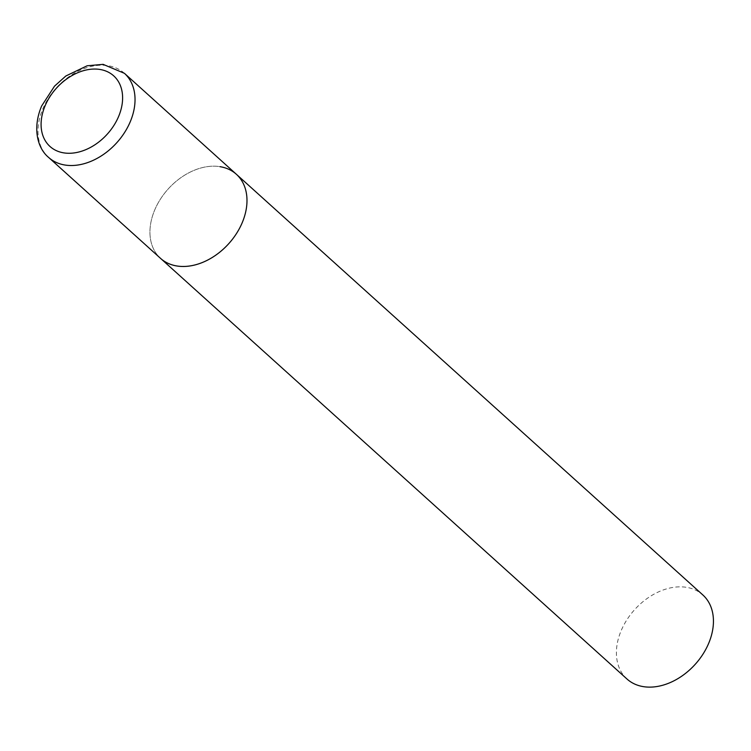 <?xml version="1.0" encoding="UTF-8"?>
<svg xmlns="http://www.w3.org/2000/svg" width="751" height="751" viewBox="0 0 751 751"><rect width="100%" height="100%" fill="white"/><g stroke="black" fill="none" stroke-linecap="round" stroke-linejoin="round"><path stroke-width="0.56" stroke-dasharray="3.75 2.82" d="M236.377 174.279A56.616 40.798 -48 0 0 154.95 209.416A56.616 40.798 -48 0 0 160.545 258.372A56.616 40.798 132 0 1 160.658 198.79A56.616 40.798 132 0 1 219.949 166.666M627.001 679.026A56.616 40.798 132 0 1 627.113 619.453A56.616 40.798 132 0 1 686.405 587.32A56.616 40.798 132 0 1 702.833 594.942M124.431 73.326A56.616 40.798 -48 0 0 42.995 108.454A56.616 40.798 -48 0 0 48.599 157.41"/><path stroke-width="1.13" d="M241.982 223.235A56.616 40.798 -48 0 0 236.377 174.279A56.616 40.798 132 0 1 236.274 233.861A56.616 40.798 132 0 1 176.973 265.985A56.616 40.798 132 0 1 160.545 258.372A56.616 40.798 -48 0 0 241.982 223.235M219.949 166.666A56.616 40.798 132 0 1 236.377 174.279L702.833 594.942A56.616 40.798 132 0 1 702.729 654.525A56.616 40.798 132 0 1 643.429 686.649A56.616 40.798 132 0 1 627.001 679.026L48.599 157.41A56.616 40.798 -48 0 0 130.026 122.282A56.616 40.798 -48 0 0 124.431 73.326L103.103 64.351L87.125 65.788L65.853 75.992L54.532 86.14L41.652 105.966C32.086 128.543 37.71 148.491 48.599 157.41M118.405 116.968A47.557 34.264 -48 0 0 99.902 69.449A47.557 34.264 -48 0 0 45.295 105.356A47.557 34.264 -48 0 0 63.797 152.875A47.557 34.264 -48 0 0 118.405 116.968M236.377 174.279L124.431 73.326"/></g></svg>
